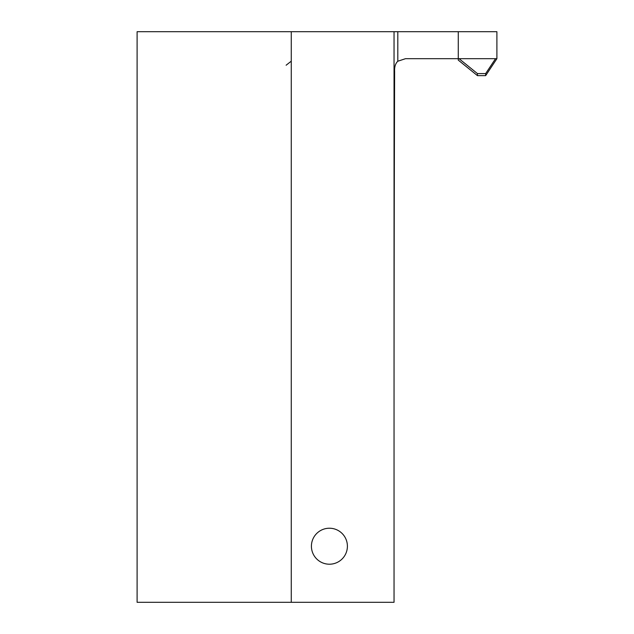 <?xml version="1.0" encoding="UTF-8"?>
<svg xmlns="http://www.w3.org/2000/svg" width="634" height="634" viewBox="0 0 634 634"><rect width="100%" height="100%" fill="white"/><g stroke="black" fill="none" stroke-linecap="round" stroke-linejoin="round"><path stroke-width="0.95" d="M394.039 31.7L394.039 602.3L137.102 602.3L137.102 31.7L458.271 31.7L458.271 58.677L405.522 58.677L397.803 61.236L397.803 31.7M394.039 432.372A1212.723 12.846 -90 0 1 394.625 71.523C394.356 66.974 395.41 63.543 397.803 61.236M496.897 58.677L458.271 58.677L458.271 60.111L477.457 75.636L485.66 75.636L496.897 58.677L496.897 31.7L458.271 31.7M495.534 58.677L485.66 73.592L477.457 73.592L459.032 58.677M485.66 75.636L485.66 73.592M477.457 75.636L477.457 73.592M291.268 61.173L286.124 65.223M137.102 602.3L137.102 31.7M347.4 546.215A17.982 17.982 0 0 1 320.416 561.795A17.982 17.982 0 0 1 320.416 530.642A17.982 17.982 0 0 1 347.4 546.215M291.268 602.3L291.268 31.7"/></g></svg>
